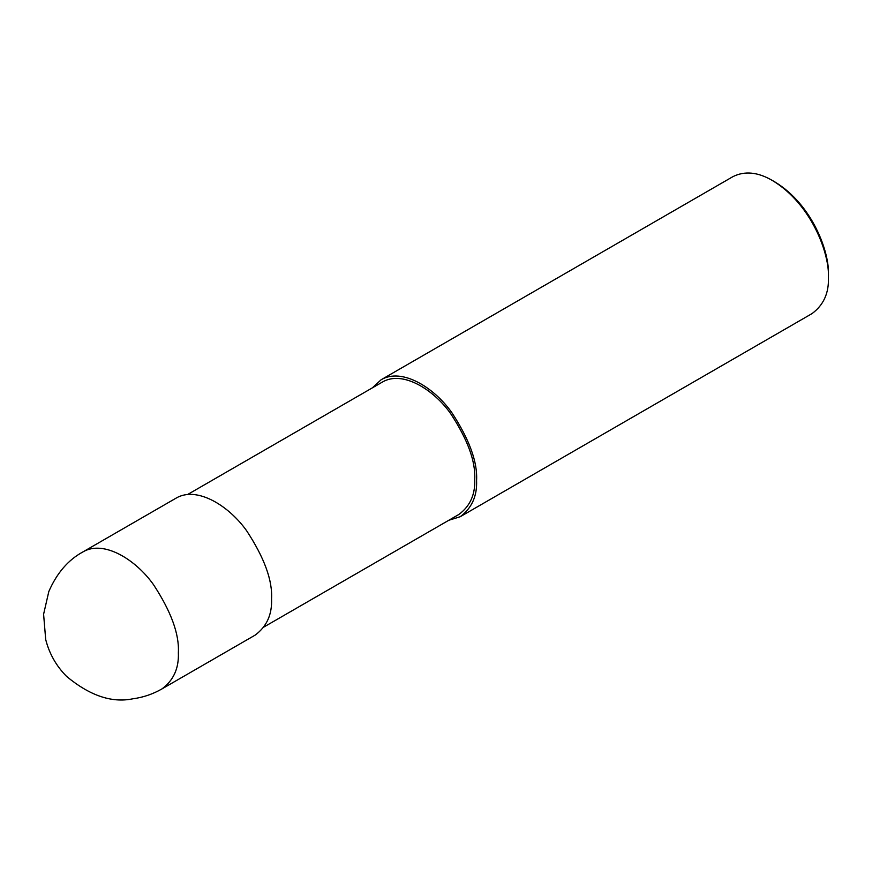 <?xml version="1.0" encoding="UTF-8"?>
<svg xmlns="http://www.w3.org/2000/svg" width="872" height="872" viewBox="0 0 872 872"><rect width="100%" height="100%" fill="white"/><g stroke="black" fill="none" stroke-linecap="round" stroke-linejoin="round"><path stroke-width="1.31" d="M161.974 688.902L255.169 635.099C266.734 626.543 272.195 614.477 271.552 598.901C272.598 580.403 264.314 557.731 246.711 530.874C229.183 506.011 196.985 485.715 176.09 498.13L82.895 551.932C68.18 559.933 56.822 573.122 48.821 591.521L43.6 614.237L45.693 639.492C49.301 653.717 56.288 666.034 66.632 676.443C89.849 695.682 111.889 703.137 132.751 698.821C143.15 697.437 152.883 694.123 161.974 688.902C173.539 680.356 179 668.29 178.357 652.703C179.392 634.217 171.119 611.534 153.516 584.687C135.988 559.813 103.79 539.528 82.895 551.932M263.976 626.968L458.89 514.447C470.063 506.174 475.349 494.511 474.717 479.447C475.731 461.571 467.719 439.652 450.704 413.699C433.766 389.653 402.635 370.044 382.448 382.034L187.535 494.566M448.764 520.29L460.209 516.725C471.774 508.169 477.235 496.103 476.581 480.527C477.627 462.029 469.343 439.357 451.74 412.5C434.212 387.637 402.014 367.341 381.129 379.756L372.322 387.887M460.209 516.725L812.017 313.604C823.593 305.047 829.043 292.981 828.4 277.405C829.73 254.493 811.985 204.419 772.483 180.548C757.942 172.046 744.753 170.738 732.938 176.635L381.129 379.756M828.4 277.405L828.4 274.713C829.675 252.76 812.671 204.778 774.816 181.899L772.483 180.548"/></g></svg>

